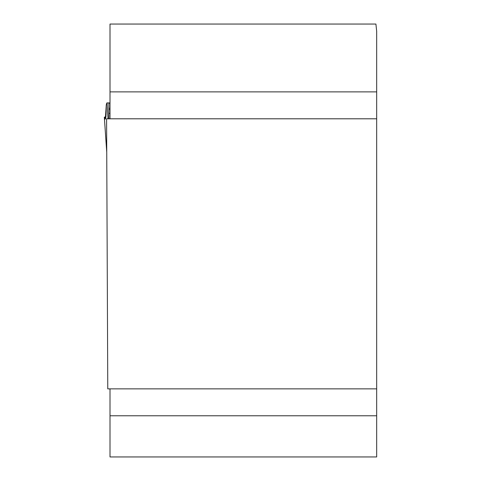 <?xml version="1.0" encoding="UTF-8"?>
<svg xmlns="http://www.w3.org/2000/svg" width="481" height="481" viewBox="0 0 481 481"><rect width="100%" height="100%" fill="white"/><g stroke="black" fill="none" stroke-linecap="round" stroke-linejoin="round"><path stroke-width="0.72" d="M109.403 388.864L110.005 389.237L110.005 456.95L376.671 456.95L376.671 31.271L375.914 24.05L110.005 24.05L110.005 118.422L109.403 118.795M376.671 118.795L106.596 118.795L107.774 388.864L376.671 388.864M110.005 102.904L108.868 102.904L108.868 118.795M105.946 116.673L104.341 117.214C105.573 121.663 106.193 118.248 106.187 106.98L105.327 118.927L106.187 106.98L105.946 116.673L104.341 117.214L105.339 118.927L106.295 104.69L106.866 102.904L108.868 102.904M108.027 118.795L107.071 102.904M376.671 415.776L110.005 415.776M110.005 91.877L376.671 91.877M108.868 103.181L110.005 103.181M108.868 108.273L110.005 108.273M108.868 109.602L110.005 109.602M108.868 113.342L110.005 113.342M104.341 117.214L106.746 152.152M105.339 118.927L104.948 118.927M106.746 152.285L104.329 117.208"/></g></svg>
